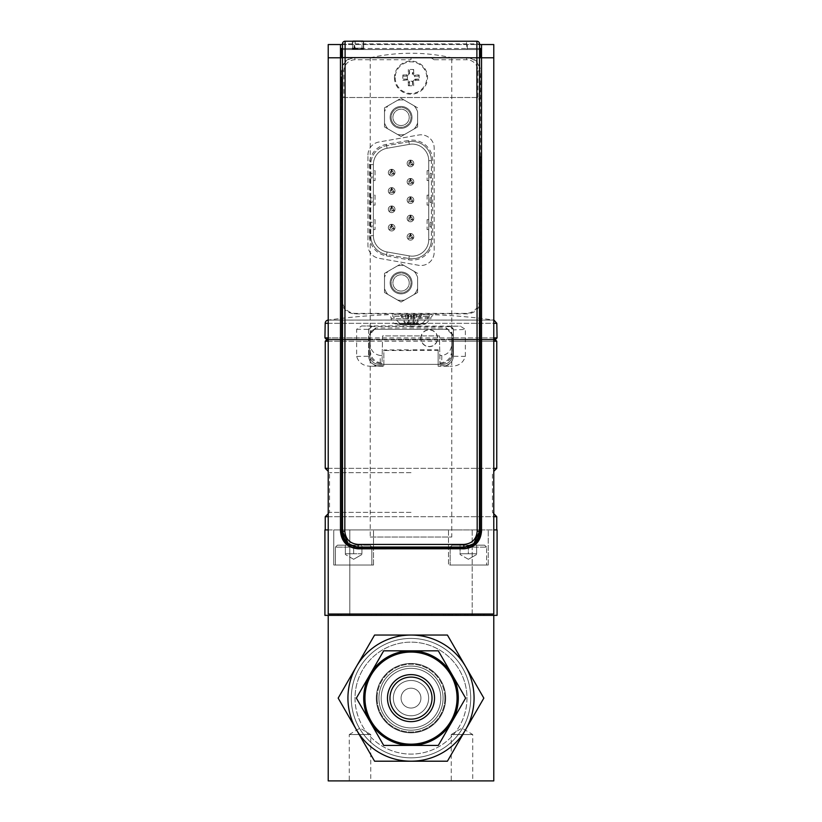 <?xml version="1.0" encoding="UTF-8"?>
<svg xmlns="http://www.w3.org/2000/svg" width="822" height="822" viewBox="0 0 822 822"><rect width="100%" height="100%" fill="white"/><g stroke="black" fill="none" stroke-linecap="round" stroke-linejoin="round"><path stroke-width="0.62" stroke-dasharray="4.11 3.08" d="M479.534 57.787L451.781 57.787L451.781 537.043L370.208 537.043L370.208 57.787L342.466 57.787L342.538 531.248A17.139 16.553 180 0 0 359.676 547.812L462.324 547.812A17.139 16.553 0 0 0 479.462 531.248L479.534 531.248M481.528 57.787L481.528 157.074L480.223 157.125M463.834 548.767A17.56 17.56 0 0 1 462.663 548.808L359.337 548.808A17.56 17.56 0 0 1 358.166 548.767M340.472 57.787L340.472 77.155L341.777 77.196M493.775 615.349L497.084 615.349L497.084 529.923L472.198 529.923L472.198 615.349L493.775 615.349L328.225 615.349L328.225 780.9L493.775 780.9L493.775 615.349L328.225 615.349L472.198 615.349L472.198 529.923L349.802 529.923L349.802 615.349L349.802 529.923L324.916 529.923L324.916 615.349L328.225 615.349M466.968 698.125A55.968 55.968 0 0 1 383.011 746.602A55.968 55.968 0 0 1 383.011 649.647A55.968 55.968 0 0 1 466.968 698.125M355.032 698.125A55.968 55.968 0 0 0 438.989 746.602A55.968 55.968 0 0 0 438.989 649.647A55.968 55.968 0 0 0 355.032 698.125M358.022 49.505L361.999 49.505L358.022 49.505M352.361 41.223L352.361 49.176L363.684 49.176L352.361 49.176L363.684 49.176L352.361 49.176L352.361 41.223L363.684 41.223L352.361 41.223L363.684 41.223L352.361 41.223L355.597 41.223L355.094 43.874L342.466 43.874L342.466 48.508L355.094 48.508L354.909 49.505L479.534 49.505L342.466 49.505L342.466 48.508L480.531 48.508L480.531 49.505L340.472 49.505M354.909 49.505L341.469 49.505M411 326.632L411 325.902L411 326.632L450.066 326.632A3.309 3.309 -90 0 1 453.384 329.941L453.384 355.772A9.936 9.936 90 0 1 443.448 365.708L438.147 365.708L438.147 349.812L411 349.812L411 350.542L383.853 350.521L383.853 366.232L383.853 349.987L411 349.812M411 326.457L371.934 326.457A3.309 3.309 -90 0 0 368.616 329.776L368.616 355.772A9.936 9.936 90 0 0 378.552 365.708L383.853 365.708M420.761 338.222A8.446 8.446 0 0 1 433.441 330.906A8.446 8.446 0 0 1 433.441 345.538A8.446 8.446 0 0 1 420.761 338.222M378.552 365.708L371.986 366.211C363.93 366.509 358.813 363.242 356.635 356.388L356.635 329.252L361.629 325.974L411 325.902M434.057 59.739L431.077 57.746L466.67 57.746C474.695 58.547 479.113 62.955 479.914 70.98L479.914 100.613L477.931 97.664L477.931 70.98A11.272 11.261 -18.4 0 0 466.67 59.739L434.057 59.739A3.309 3.309 -45 0 0 431.036 57.787L411 57.787L411 59.739L355.125 59.739A11.261 11.261 -153.4 0 0 343.863 70.99L343.863 97.51L341.88 97.51L341.88 70.99C342.682 62.965 347.09 58.547 355.125 57.746L411 57.787M466.67 59.739L466.67 57.746L467.43 57.499L354.611 57.499L355.125 59.739M411 57.746L411 59.739M342.291 97.51L475.979 97.51A3.319 3.309 -18.4 0 1 479.298 100.818L479.298 300.153A13.265 13.244 18.4 0 1 466.043 313.388L355.536 313.388A13.255 13.244 153.4 0 1 342.291 300.153L341.88 97.51M343.863 97.51L477.561 97.51A3.319 3.309 -18.4 0 1 477.931 97.664M475.979 97.51L477.561 97.51M328.225 614.024L328.225 44.542L493.775 44.542L493.775 614.024L328.225 614.024M438.147 349.812L438.147 350.347L411 350.367M438.147 350.347L438.147 366.232L450.014 366.211L443.448 366.15C449.398 365.513 452.706 362.214 453.384 356.265L465.365 356.388C463.187 363.242 458.07 366.509 450.014 366.211M465.365 356.388L465.365 329.427L453.384 329.941M411 326.077L460.371 326.149L465.365 329.427M371.986 366.211L383.853 366.232M479.298 300.153L480.531 300.564C479.729 308.64 475.363 313.069 467.43 313.85L354.611 313.85C346.658 313.069 342.281 308.64 341.469 300.564L341.469 70.784C342.281 62.708 346.658 58.28 354.611 57.499M480.531 300.564L480.531 70.774L477.931 70.98M467.43 57.499C475.363 58.28 479.729 62.708 480.531 70.774M401.064 615.349L401.064 614.024L483.839 614.024L483.839 615.349L338.161 615.349L483.839 615.349M409.315 144.353A16.553 16.553 0 0 1 428.745 160.65L428.745 239.592A16.553 16.553 0 0 1 409.315 255.889L387.07 251.964A16.553 16.553 0 0 1 373.383 235.667L373.383 164.575A16.553 16.553 0 0 1 387.07 148.279L409.315 144.353L387.07 148.279A16.553 16.553 0 0 0 373.383 164.575L373.383 235.667A16.553 16.553 0 0 0 387.07 251.964L409.315 255.889A16.553 16.553 0 0 0 428.745 239.592L428.745 160.65A16.553 16.553 0 0 0 409.315 144.353L408.853 141.744A19.204 19.204 0 0 1 431.396 160.65L431.396 239.592A19.204 19.204 0 0 1 408.853 258.498L386.607 254.573A19.204 19.204 0 0 1 370.743 235.667L370.743 164.575A19.204 19.204 0 0 1 386.607 145.669L408.853 141.744A19.204 19.204 0 0 1 431.396 160.65L431.396 239.592A19.204 19.204 0 0 1 408.853 258.498L386.607 254.573A19.204 19.204 0 0 1 370.743 235.667L370.743 164.575A19.204 19.204 0 0 1 386.607 145.669L408.853 141.744L408.626 140.439A20.529 20.529 0 0 1 432.721 160.65L432.721 239.592A20.529 20.529 0 0 1 408.626 259.803L386.381 255.878A20.529 20.529 0 0 1 369.417 235.667L369.417 164.575A20.529 20.529 0 0 1 386.381 144.364L408.626 140.439M391.498 224.324L391.498 225.988A1.654 1.654 0 0 0 390.255 228.506A1.654 1.654 0 0 0 393.07 228.506A1.654 1.654 0 0 0 391.827 225.988L391.827 224.324A3.309 3.309 0 0 1 394.498 229.338A3.309 3.309 0 0 1 388.827 229.338A3.309 3.309 0 0 1 391.498 224.324A3.309 3.309 0 0 0 391.169 224.365L391.169 226.06A1.654 1.654 0 0 0 390.049 227.992L391.375 227.468L391.169 226.06A1.654 1.654 0 0 1 391.498 225.988L391.498 224.324M391.498 205.983L391.498 207.647A1.654 1.654 0 0 0 390.255 210.165A1.654 1.654 0 0 0 393.07 210.165A1.654 1.654 0 0 0 391.827 207.647L391.827 205.983A3.309 3.309 0 0 1 394.498 210.997A3.309 3.309 0 0 1 388.827 210.997A3.309 3.309 0 0 1 391.498 205.983A3.309 3.309 0 0 0 391.169 206.024L391.169 207.709A1.654 1.654 0 0 0 390.049 209.651L391.375 209.127L391.169 207.709A1.654 1.654 0 0 1 391.498 207.647L391.498 205.983M391.498 187.642L391.498 189.307A1.654 1.654 0 0 0 390.255 191.824A1.654 1.654 0 0 0 393.07 191.824A1.654 1.654 0 0 0 391.827 189.307L391.827 187.642A3.309 3.309 0 0 1 394.498 192.656A3.309 3.309 0 0 1 388.827 192.656A3.309 3.309 0 0 1 391.498 187.642A3.309 3.309 0 0 0 391.169 187.673L391.169 189.368A1.654 1.654 0 0 0 390.049 191.31L391.375 190.776L391.169 189.368A1.654 1.654 0 0 1 391.498 189.307L391.498 187.642M391.498 169.301L391.498 170.955A1.654 1.654 0 0 0 390.255 173.483A1.654 1.654 0 0 0 393.07 173.483A1.654 1.654 0 0 0 391.827 170.955L391.827 169.301A3.309 3.309 0 0 1 394.498 174.305A3.309 3.309 0 0 1 388.827 174.305A3.309 3.309 0 0 1 391.498 169.301A3.309 3.309 0 0 0 391.169 169.332L391.169 171.027A1.654 1.654 0 0 0 390.049 172.969L391.375 172.435L391.169 171.027A1.654 1.654 0 0 1 391.498 170.955L391.498 169.301M410.301 233.499L410.301 235.164A1.654 1.654 0 0 0 409.068 237.681A1.654 1.654 0 0 0 411.873 237.681A1.654 1.654 0 0 0 410.64 235.164L410.64 233.499A3.309 3.309 0 0 1 413.312 238.514A3.309 3.309 0 0 1 407.63 238.514A3.309 3.309 0 0 1 410.301 233.499A3.309 3.309 0 0 0 409.973 233.53L409.973 235.226A1.654 1.654 0 0 0 408.853 237.168L410.178 236.633L409.973 235.226A1.654 1.654 0 0 1 410.301 235.164L410.301 233.499M410.301 215.159L410.301 216.813A1.654 1.654 0 0 0 409.068 219.34A1.654 1.654 0 0 0 411.873 219.34A1.654 1.654 0 0 0 410.64 216.813L410.64 215.159A3.309 3.309 0 0 1 413.312 220.162A3.309 3.309 0 0 1 407.63 220.162A3.309 3.309 0 0 1 410.301 215.159A3.309 3.309 0 0 0 409.973 215.189L409.973 216.885A1.654 1.654 0 0 0 408.853 218.827L410.178 218.292L409.973 216.885A1.654 1.654 0 0 1 410.301 216.813L410.301 215.159M410.301 196.818L410.301 198.472A1.654 1.654 0 0 0 409.068 201A1.654 1.654 0 0 0 411.873 201A1.654 1.654 0 0 0 410.64 198.472L410.64 196.818A3.309 3.309 0 0 1 413.312 201.822A3.309 3.309 0 0 1 407.63 201.822A3.309 3.309 0 0 1 410.301 196.818A3.309 3.309 0 0 0 409.973 196.848L409.973 198.544A1.654 1.654 0 0 0 408.853 200.476L410.178 199.952L409.973 198.544A1.654 1.654 0 0 1 410.301 198.472L410.301 196.818M410.301 178.466L410.301 180.131A1.654 1.654 0 0 0 409.068 182.648A1.654 1.654 0 0 0 411.873 182.648A1.654 1.654 0 0 0 410.64 180.131L410.64 178.466A3.309 3.309 0 0 1 413.312 183.481A3.309 3.309 0 0 1 407.63 183.481A3.309 3.309 0 0 1 410.301 178.466A3.309 3.309 0 0 0 409.973 178.508L409.973 180.203A1.654 1.654 0 0 0 408.853 182.135L410.178 181.611L409.973 180.203A1.654 1.654 0 0 1 410.301 180.131L410.301 178.466M410.301 160.126L410.301 161.79A1.654 1.654 0 0 0 409.068 164.308A1.654 1.654 0 0 0 411.873 164.308A1.654 1.654 0 0 0 410.64 161.79L410.64 160.126A3.309 3.309 0 0 1 413.312 165.14A3.309 3.309 0 0 1 407.63 165.14A3.309 3.309 0 0 1 410.301 160.126A3.309 3.309 0 0 0 409.973 160.167L409.973 161.852A1.654 1.654 0 0 0 408.853 163.794L410.178 163.27L409.973 161.852A1.654 1.654 0 0 1 410.301 161.79L410.301 160.126M367.958 155.07A13.244 13.244 0 0 1 378.901 142.021L418.634 135.024A13.244 13.244 0 0 1 434.18 148.063L434.18 252.241A13.244 13.244 0 0 1 418.634 265.29L378.901 258.283A13.244 13.244 0 0 1 367.958 245.244L367.958 155.07L367.958 245.244A13.244 13.244 0 0 0 378.901 258.283L418.634 265.29A13.244 13.244 0 0 0 434.18 252.241L434.18 148.063A13.244 13.244 0 0 0 418.634 135.024L378.901 142.021A13.244 13.244 0 0 0 367.958 155.07M420.936 338.222A8.282 8.282 0 0 1 433.348 331.05A8.282 8.282 0 0 1 433.348 345.394A8.282 8.282 0 0 1 420.936 338.222M410.64 161.79L410.64 160.126A3.309 3.309 0 0 1 410.969 160.167L410.764 163.27L412.089 163.794A1.654 1.654 0 0 0 410.64 161.79M410.384 163.383L409.973 160.167A3.309 3.309 0 0 0 407.887 165.499L410.466 163.527L413.055 165.499A3.309 3.309 0 0 0 413.558 164.647L410.558 163.383L410.969 160.167A3.309 3.309 0 0 1 413.558 164.647L412.089 163.794A1.654 1.654 0 0 1 411.586 164.657L410.466 163.773L409.356 164.657A1.654 1.654 0 0 0 411.586 164.657L413.055 165.499A3.309 3.309 0 0 1 407.887 165.499L409.356 164.657A1.654 1.654 0 0 1 408.853 163.794L410.178 163.27M410.64 180.131L410.64 178.466A3.309 3.309 0 0 1 410.969 178.508L410.764 181.611L412.089 182.135A1.654 1.654 0 0 0 410.64 180.131M410.384 181.734L409.973 178.508A3.309 3.309 0 0 0 407.887 183.84L410.466 181.878L413.055 183.84A3.309 3.309 0 0 0 413.558 182.987L410.558 181.734L410.969 178.508A3.309 3.309 0 0 1 413.558 182.987L412.089 182.135A1.654 1.654 0 0 1 411.586 182.998L410.466 182.114L409.356 182.998A1.654 1.654 0 0 0 411.586 182.998L413.055 183.84A3.309 3.309 0 0 1 407.887 183.84L409.356 182.998A1.654 1.654 0 0 1 408.853 182.135L410.178 181.611M410.64 198.472L410.64 196.818A3.309 3.309 0 0 1 410.969 196.848L410.764 199.952L412.089 200.476A1.654 1.654 0 0 0 410.64 198.472M410.384 200.075L409.973 196.848A3.309 3.309 0 0 0 407.887 202.191L410.466 200.219L413.055 202.191A3.309 3.309 0 0 0 413.558 201.328L410.558 200.075L410.969 196.848A3.309 3.309 0 0 1 413.558 201.328L412.089 200.476A1.654 1.654 0 0 1 411.586 201.339L410.466 200.465L409.356 201.339A1.654 1.654 0 0 0 411.586 201.339L413.055 202.191A3.309 3.309 0 0 1 407.887 202.191L409.356 201.339A1.654 1.654 0 0 1 408.853 200.476L410.178 199.952M410.64 216.813L410.64 215.159A3.309 3.309 0 0 1 410.969 215.189L410.764 218.292L412.089 218.827A1.654 1.654 0 0 0 410.64 216.813M410.384 218.416L409.973 215.189A3.309 3.309 0 0 0 407.887 220.532L410.466 218.56L413.055 220.532A3.309 3.309 0 0 0 413.558 219.669L410.558 218.416L410.969 215.189A3.309 3.309 0 0 1 413.558 219.669L412.089 218.827A1.654 1.654 0 0 1 411.586 219.68L410.466 218.806L409.356 219.68A1.654 1.654 0 0 0 411.586 219.68L413.055 220.532A3.309 3.309 0 0 1 407.887 220.532L409.356 219.68A1.654 1.654 0 0 1 408.853 218.827L410.178 218.292M410.64 235.164L410.64 233.499A3.309 3.309 0 0 1 410.969 233.53L410.764 236.633L412.089 237.168A1.654 1.654 0 0 0 410.64 235.164M410.384 236.757L409.973 233.53A3.309 3.309 0 0 0 407.887 238.873L410.466 236.9L413.055 238.873A3.309 3.309 0 0 0 413.558 238.01L410.558 236.757L410.969 233.53A3.309 3.309 0 0 1 413.558 238.01L412.089 237.168A1.654 1.654 0 0 1 411.586 238.031L410.466 237.147L409.356 238.031A1.654 1.654 0 0 0 411.586 238.031L413.055 238.873A3.309 3.309 0 0 1 407.887 238.873L409.356 238.031A1.654 1.654 0 0 1 408.853 237.168L410.178 236.633M391.827 170.955L391.827 169.301A3.309 3.309 0 0 1 392.156 169.332L391.96 172.435L393.276 172.969A1.654 1.654 0 0 0 391.827 170.955M391.58 172.558L391.169 169.332A3.309 3.309 0 0 0 389.073 174.675L391.662 172.702L394.252 174.675A3.309 3.309 0 0 0 394.745 173.812L391.745 172.558L392.156 169.332A3.309 3.309 0 0 1 394.745 173.812L393.276 172.969A1.654 1.654 0 0 1 392.782 173.822L391.662 172.949L390.542 173.822A1.654 1.654 0 0 0 392.782 173.822L394.252 174.675A3.309 3.309 0 0 1 389.073 174.675L390.542 173.822A1.654 1.654 0 0 1 390.049 172.969L391.375 172.435M391.827 189.307L391.827 187.642A3.309 3.309 0 0 1 392.156 187.673L391.96 190.776L393.276 191.31A1.654 1.654 0 0 0 391.827 189.307M391.58 190.899L391.169 187.673A3.309 3.309 0 0 0 389.073 193.016L391.662 191.043L394.252 193.016A3.309 3.309 0 0 0 394.745 192.153L391.745 190.899L392.156 187.673A3.309 3.309 0 0 1 394.745 192.153L393.276 191.31A1.654 1.654 0 0 1 392.782 192.173L391.662 191.29L390.542 192.173A1.654 1.654 0 0 0 392.782 192.173L394.252 193.016A3.309 3.309 0 0 1 389.073 193.016L390.542 192.173A1.654 1.654 0 0 1 390.049 191.31L391.375 190.776M391.827 207.647L391.827 205.983A3.309 3.309 0 0 1 392.156 206.024L391.96 209.127L393.276 209.651A1.654 1.654 0 0 0 391.827 207.647M391.58 209.24L391.169 206.024A3.309 3.309 0 0 0 389.073 211.357L391.662 209.384L394.252 211.357A3.309 3.309 0 0 0 394.745 210.504L391.745 209.24L392.156 206.024A3.309 3.309 0 0 1 394.745 210.504L393.276 209.651A1.654 1.654 0 0 1 392.782 210.514L391.662 209.631L390.542 210.514A1.654 1.654 0 0 0 392.782 210.514L394.252 211.357A3.309 3.309 0 0 1 389.073 211.357L390.542 210.514A1.654 1.654 0 0 1 390.049 209.651L391.375 209.127M391.827 225.988L391.827 224.324A3.309 3.309 0 0 1 392.156 224.365L391.96 227.468L393.276 227.992A1.654 1.654 0 0 0 391.827 225.988M391.58 227.591L391.169 224.365A3.309 3.309 0 0 0 389.073 229.698L391.662 227.735L394.252 229.698A3.309 3.309 0 0 0 394.745 228.845L391.745 227.591L392.156 224.365A3.309 3.309 0 0 1 394.745 228.845L393.276 227.992A1.654 1.654 0 0 1 392.782 228.855L391.662 227.971L390.542 228.855A1.654 1.654 0 0 0 392.782 228.855L394.252 229.698A3.309 3.309 0 0 1 389.073 229.698L390.542 228.855A1.654 1.654 0 0 1 390.049 227.992L391.375 227.468M401.064 614.024L483.839 614.024M342.466 44.542L479.534 44.542M438.147 366.232L438.147 365.708M453.384 356.111L453.384 329.601M453.384 329.55L450.066 326.252L460.371 326.149M338.161 615.349L338.161 614.024M394.447 77.648A16.553 16.553 0 0 0 419.282 91.982A16.553 16.553 0 0 0 419.282 63.315A16.553 16.553 0 0 0 394.447 77.648M397.591 100.263A17.457 17.457 0 0 1 404.537 100.263L401.064 98.26L384.511 107.826L384.511 126.937L401.064 136.493L417.617 126.937L417.617 111.833A17.457 17.457 0 0 0 414.154 105.822L404.537 100.263A17.457 17.457 0 0 0 397.591 100.263L387.984 105.822A17.457 17.457 0 0 0 384.511 111.833A17.457 17.457 0 0 1 387.984 105.822L384.511 107.826L384.511 122.93A17.457 17.457 0 0 0 387.984 128.941A17.457 17.457 0 0 1 384.511 122.93L384.511 126.937L397.591 134.489A17.457 17.457 0 0 0 404.537 134.489A17.457 17.457 0 0 1 397.591 134.489L401.064 136.493L414.154 128.941A17.457 17.457 0 0 0 417.617 122.93A17.457 17.457 0 0 1 414.154 128.941L417.617 126.937L417.617 111.833A17.457 17.457 0 0 0 414.154 105.822L401.064 98.26L397.591 100.263M394.015 121.451A8.138 8.138 0 0 0 408.123 121.451A8.138 8.138 0 0 0 401.064 109.234A8.138 8.138 0 0 0 394.015 121.451A8.138 8.138 0 0 1 401.064 109.234A8.138 8.138 0 0 1 408.123 121.451A8.138 8.138 0 0 1 394.015 121.451M414.154 105.822L417.617 107.826L414.154 105.822M397.591 265.814A17.457 17.457 0 0 1 404.537 265.814L401.064 263.811L384.511 273.366L384.511 292.488L401.064 302.044L417.617 292.488L417.617 277.374A17.457 17.457 0 0 0 414.154 271.363L404.537 265.814A17.457 17.457 0 0 0 397.591 265.814L387.984 271.363A17.457 17.457 0 0 0 384.511 277.374A17.457 17.457 0 0 1 387.984 271.363L384.511 273.366L384.511 288.481A17.457 17.457 0 0 0 387.984 294.492A17.457 17.457 0 0 1 384.511 288.481L384.511 292.488L397.591 300.04A17.457 17.457 0 0 0 404.537 300.04A17.457 17.457 0 0 1 397.591 300.04L401.064 302.044L414.154 294.492A17.457 17.457 0 0 0 417.617 288.481A17.457 17.457 0 0 1 414.154 294.492L417.617 292.488L417.617 277.374A17.457 17.457 0 0 0 414.154 271.363L401.064 263.811L397.591 265.814M394.015 287.001A8.138 8.138 0 0 0 408.123 287.001A8.138 8.138 0 0 0 401.064 274.784A8.138 8.138 0 0 0 394.015 287.001A8.138 8.138 0 0 1 401.064 274.784A8.138 8.138 0 0 1 408.123 287.001A8.138 8.138 0 0 1 394.015 287.001M414.154 271.363L417.617 273.366L414.154 271.363M411 350.542L411 349.987M395.197 77.648A15.803 15.803 0 0 0 411 93.451A15.803 15.803 0 0 0 426.803 77.648A15.803 15.803 0 0 0 411 61.845A15.803 15.803 0 0 0 395.197 77.648M407.424 79.611L403.458 79.138L402.903 80.33A25.194 12.587 90 0 1 402.903 74.966L403.458 76.158L406.952 76.158L409.037 74.072L412.963 74.072L414.576 75.686L414.576 79.611L412.963 81.224L409.037 81.224L407.424 79.611L407.424 75.686M409.037 74.072L409.51 70.106L408.318 69.551A25.194 12.587 180 0 1 413.682 69.551L412.49 70.106L412.963 74.072M414.576 75.686L412.49 73.6L412.49 70.106M418.542 76.158L415.048 76.158L418.542 76.158L419.097 74.966A25.194 12.587 -90 0 1 419.169 77.648A25.194 12.587 -90 0 1 419.097 80.33L418.542 79.138L414.576 79.611M412.963 81.224L412.49 85.19L413.682 85.745A25.194 12.587 0 0 1 408.318 85.745L409.51 85.19L409.037 81.224M412.49 85.19L412.49 81.697L415.028 79.148L418.542 79.138M403.458 79.138L406.952 79.138L409.5 81.676L409.51 85.19M419.097 80.33L415.511 80.33L413.682 82.159L413.682 85.745M413.682 69.551L413.682 73.137L415.511 74.966L419.097 74.966M402.903 74.966L406.489 74.966L408.318 73.137L408.318 69.551M408.318 85.745L408.318 82.159L406.489 80.33L402.903 80.33M412.49 81.697L413.682 82.159M415.511 80.33L415.028 79.148M415.511 74.966L415.028 76.148M413.682 73.137L412.5 73.62M409.51 70.106L409.51 73.6L406.972 76.148L403.458 76.158M409.51 73.6L408.318 73.137M406.489 74.966L406.972 76.148M406.489 80.33L406.972 79.148M408.318 82.159L409.5 81.676M383.853 349.987L383.853 350.521M368.616 329.776L371.934 326.457M368.616 329.427L368.616 355.772M378.552 366.15C372.602 365.513 369.294 362.214 368.616 356.265L368.616 356.111M372.089 177.942L370.743 177.942L372.089 177.942L372.089 173.298L370.743 173.298L370.743 177.942L370.743 173.298L372.089 173.298M372.089 226.944L370.743 226.944L372.089 226.944L372.089 222.3L370.743 222.3L370.743 226.944L370.743 222.3L372.089 222.3M372.089 202.438L370.743 202.438L372.089 202.438L372.089 197.804L370.743 197.804L370.743 202.438L370.743 197.804L372.089 197.804M430.04 202.438L431.396 202.438L431.396 197.804L430.04 197.804L431.396 197.804L431.396 202.438L430.04 202.438L430.04 197.804M430.04 226.944L431.396 226.944L431.396 222.3L430.04 222.3L431.396 222.3L431.396 226.944L430.04 226.944L430.04 222.3M430.04 177.942L431.396 177.942L431.396 173.298L430.04 173.298L431.396 173.298L431.396 177.942L430.04 177.942L430.04 173.298M375.048 180.583L373.383 180.583L373.383 170.657L373.383 180.583L375.048 180.583L375.048 170.657L373.383 170.657L375.048 170.657M375.048 229.585L373.383 229.585L373.383 219.659L373.383 229.585L375.048 229.585L375.048 219.659L373.383 219.659L375.048 219.659M375.048 205.089L373.383 205.089L373.383 195.153L373.383 205.089L375.048 205.089L375.048 195.153L373.383 195.153L375.048 195.153M427.091 195.153L427.091 205.089L428.745 205.089L428.745 195.153L427.091 195.153L428.745 195.153L428.745 205.089L427.091 205.089M427.091 219.659L427.091 229.585L428.745 229.585L428.745 219.659L427.091 219.659L428.745 219.659L428.745 229.585L427.091 229.585M427.091 170.657L427.091 180.583L428.745 180.583L428.745 170.657L427.091 170.657L428.745 170.657L428.745 180.583L427.091 180.583M349.278 734.549L360.015 728.097L370.743 734.549L349.278 734.549L370.743 734.549L370.743 780.9L349.278 780.9L349.278 734.549M349.278 780.9L370.743 780.9M451.257 734.549L461.985 728.097L472.722 734.549L451.257 734.549L472.722 734.549L472.722 780.9L451.257 780.9L451.257 734.549M451.257 780.9L472.722 780.9M439.945 362.831L441.712 362.697C447.671 361.629 450.99 357.827 451.668 351.282L451.874 339.876L452.717 339.876L452.717 354.446C451.956 360.663 448.648 363.971 442.781 364.382L379.219 364.382C373.352 363.961 370.034 360.653 369.284 354.446L369.284 339.876L370.126 339.876L370.332 351.282C371.01 357.827 374.329 361.629 380.288 362.697L382.055 362.831L382.528 335.9L439.472 335.9L439.955 363.714L439.472 335.9L382.528 335.9L382.055 362.831M412.428 324.649L405.503 324.649L416.497 324.649L412.428 324.649L413.887 314.785L413.189 324.649M411 324.649L398.084 324.649L411 324.649M401.876 324.649L420.977 324.649L401.876 324.649M456.066 529.923L483.963 529.923L448.493 529.923L448.493 565.022L488.227 565.022L448.493 565.022L488.227 565.022L448.493 565.022L448.493 529.923L333.773 529.923L333.773 565.022L373.507 565.022L333.773 565.022L373.507 565.022L333.773 565.022L333.773 529.923L456.066 529.923M380.288 362.697L380.185 355.474C373.712 354.292 370.383 350.244 370.188 343.329L370.034 334.338L374.503 329.303L447.004 329.283L451.966 334.338L451.884 339.219L493.775 339.219L451.884 339.219L451.874 339.876L493.775 339.876L452.717 339.876L452.717 354.446C451.977 360.642 448.658 363.951 442.781 364.382L379.219 364.382C373.342 363.951 370.023 360.642 369.284 354.446L369.284 339.876L328.225 339.876L370.126 339.876L370.496 332.15L372.325 330.064L374.431 329.314L448.124 329.406L450.548 330.773L451.864 333.218L451.812 343.329C451.514 350.419 448.175 354.467 441.815 355.474L441.712 362.697M370.188 343.329L370.332 351.282M380.185 355.474L382.189 355.474M406.253 324.649L401.732 314.785L413.199 314.785L413.538 324.649M408.996 324.649L408.133 314.785L405.051 314.785L408.349 315.155L409.572 324.649M414.113 324.649L416.949 314.785L421.624 314.785L419.713 315.155L415.747 324.649M420.268 314.785L413.199 314.785M416.497 324.649L421.624 314.785M416.949 314.785L413.98 314.785M328.225 529.923L493.775 529.923M468.355 545.161L484.579 545.161L460.084 545.161L476.637 545.161L468.355 545.161L468.355 553.771L460.084 553.771L460.084 545.161L468.355 545.161L452.141 545.161L484.579 545.161L460.084 545.161L460.084 554.511L460.084 553.771L468.355 553.771L468.355 545.161L476.637 545.161L468.355 545.161L468.355 553.771L476.637 553.771L460.084 553.771L460.084 545.161L460.084 554.511L460.084 553.771L468.355 553.771L468.355 545.161M450.148 565.022L486.573 565.022L450.148 565.022L450.148 547.144L486.573 547.144L450.148 547.144L486.573 547.144L450.148 547.144L452.141 545.161L450.148 547.144L450.148 565.022L486.573 565.022L450.148 565.022M476.637 553.771L476.637 545.161L476.637 553.771L468.355 553.771L476.637 553.771L476.637 545.161L476.637 553.771M468.355 559.289L460.084 554.511L468.355 559.289L476.637 554.511L468.355 559.289M493.775 689.771L493.765 716.671L493.775 689.771M493.775 674.944L493.775 757.72L493.765 674.944M493.765 671.636L493.775 757.72L493.765 671.636M493.765 712.818L493.765 705.122L493.765 712.818M493.765 716.671L493.765 705.163L493.775 716.671M335.427 565.022L371.852 565.022L335.427 565.022L371.852 565.022L335.427 565.022L335.427 547.144L371.852 547.144L335.427 547.144L371.852 547.144L335.427 547.144L337.421 545.161L369.859 545.161L345.363 545.161L353.645 545.161L353.645 553.771L345.363 553.771L345.363 554.511L345.363 553.771L361.916 553.771L353.645 553.771L353.645 545.161L361.916 545.161L337.421 545.161L369.859 545.161L345.363 545.161L353.645 545.161L353.645 553.771L345.363 553.771L345.363 545.161L345.363 554.511L345.363 553.771L361.916 553.771L361.916 545.161L353.645 545.161L361.916 545.161L361.916 553.771L353.645 553.771L353.645 545.161L337.421 545.161L335.427 547.144L335.427 565.022M353.645 559.289L345.363 554.511L353.645 559.289L361.916 554.511L353.645 559.289M361.916 553.771L361.916 545.161L361.916 553.771M345.363 553.771L345.363 545.161L345.363 553.771M338.037 529.923L365.934 529.923L338.037 529.923M495.43 339.876L326.57 339.876M452.717 341.202L493.775 341.202M496.755 341.202L325.245 341.202M328.225 341.202L369.284 341.202M496.755 468.345L325.245 468.345M328.225 468.345L493.775 468.345M411 472.65L329.55 472.65L411 472.65M411 512.383L329.55 512.383L411 512.383M496.755 516.689L325.245 516.689M328.225 516.689L493.775 516.689M493.775 339.219L328.225 339.219L328.225 339.876L493.775 339.876L493.775 339.219L370.044 339.219A1.325 0.637 -90 0 1 369.407 337.873L328.225 337.873M439.811 355.474L441.815 355.474M411 317.364L430.862 317.364L411 317.364M411 314.713L433.513 314.713L411 314.713M425.57 323.981L430.862 318.689L430.862 317.364L433.513 314.713A595.981 595.981 0 0 1 493.775 320.066L328.225 320.087A595.981 595.981 0 0 1 388.487 314.713L391.138 317.364L391.138 318.689L430.862 318.689L391.138 318.689A5.302 5.302 0 0 0 396.43 323.981L425.57 323.981L396.43 323.981M411 323.981L397.427 323.981L411 323.981M451.668 351.282L451.812 343.329M493.775 337.873L452.593 337.873L452.655 334.379L446.459 327.978L375.541 327.978L369.345 334.379L369.407 337.873L370.095 337.914M447.004 329.283A1.325 0.545 90 0 1 446.459 327.978M374.996 329.283A1.325 0.545 90 0 0 375.541 327.978M451.956 339.219A1.325 0.637 90 0 0 452.593 337.873L451.905 337.914M328.225 339.219L370.044 339.219M394.355 316.419L429.207 316.419L394.355 316.419M394.355 314.785L429.207 314.785L394.355 314.785M413.004 324.649L413.867 314.785L408.801 314.785L408.462 324.649M401.732 314.785L408.801 314.785M405.051 314.785L407.887 324.649M400.376 314.785L405.503 324.649M370.208 57.787C397.406 51.724 424.594 51.724 451.781 57.787L370.208 57.787L451.781 57.787M479.534 49.505L342.466 49.505L342.466 57.787M370.208 537.043L451.781 537.043M342.466 531.248L342.538 67.712M352.71 41.223L363.406 41.439L352.977 41.1M352.638 48.169L363.406 48.169L352.638 48.169L353.655 49.176L362.399 49.176L353.655 49.176L362.399 49.176L353.655 49.176L352.638 48.169L363.406 48.169L352.638 48.169L352.638 41.439L352.638 48.169M358.022 41.223L361.999 41.223L358.022 41.223M355.597 41.223L476.883 41.223M467.091 49.505L466.906 48.508L479.534 48.508M479.534 45.59L479.534 43.874L355.094 43.874L355.094 48.508L466.906 48.508L466.403 41.223M447.415 635.046L374.585 635.046L356.378 666.591A63.078 63.078 0 0 1 465.622 666.591L447.415 635.046L411 635.046L447.415 635.046L465.622 666.591A63.078 63.078 0 0 1 465.622 729.659L483.829 698.125L465.622 666.591A63.078 63.078 0 0 0 411 635.046L374.585 635.046L411 635.046A63.078 63.078 0 0 0 356.378 666.591L338.171 698.125L356.378 729.659A63.078 63.078 0 0 1 356.378 666.591L374.585 635.046L356.378 666.591A63.078 63.078 0 0 0 356.378 729.659L374.585 761.203L411 761.203A63.078 63.078 0 0 1 356.378 729.659L374.585 761.203L356.378 729.659A63.078 63.078 0 0 0 411 761.203L447.415 761.203L465.622 729.659A63.078 63.078 0 0 1 411 761.203A63.078 63.078 0 0 0 465.622 666.591L483.829 698.125L447.415 761.203L374.585 761.203L447.415 761.203L483.829 698.125L447.415 635.046M470.708 698.125A59.708 59.708 0 0 0 381.141 646.411A59.708 59.708 0 0 0 381.141 749.839A59.708 59.708 0 0 0 470.708 698.125A59.708 59.708 0 0 0 411 638.417A59.708 59.708 0 0 0 351.292 698.125A59.708 59.708 0 0 0 411 757.833A59.708 59.708 0 0 0 470.708 698.125A59.708 59.708 0 0 1 411 757.833A59.708 59.708 0 0 1 351.292 698.125A59.708 59.708 0 0 1 440.859 646.411A59.708 59.708 0 0 1 440.859 749.839A59.708 59.708 0 0 1 351.292 698.125A59.708 59.708 0 0 1 411 638.417A59.708 59.708 0 0 1 470.708 698.125A59.708 59.708 0 0 0 411 638.417A59.708 59.708 0 0 0 351.292 698.125A59.708 59.708 0 0 0 411 757.833A59.708 59.708 0 0 0 470.708 698.125A59.708 59.708 0 0 1 411 757.833A59.708 59.708 0 0 1 351.292 698.125A59.708 59.708 0 0 1 411 638.417A59.708 59.708 0 0 1 470.708 698.125M381.213 698.125A29.787 29.787 0 0 1 425.899 672.324A29.787 29.787 0 0 1 425.899 723.925A29.787 29.787 0 0 1 381.213 698.125A29.787 29.787 0 0 1 425.899 672.324A29.787 29.787 0 0 1 425.899 723.925A29.787 29.787 0 0 1 381.213 698.125M376.394 698.125A34.606 34.606 0 0 0 428.303 728.097A34.606 34.606 0 0 0 428.303 668.152A34.606 34.606 0 0 0 376.394 698.125M377.093 698.125A33.908 33.908 0 0 0 427.954 727.491A33.908 33.908 0 0 0 427.954 668.759A33.908 33.908 0 0 0 377.093 698.125M411 719.147A21.023 21.023 0 0 1 392.793 687.613A21.023 21.023 0 0 1 429.207 687.613A21.023 21.023 0 0 1 411 719.147A21.023 21.023 0 0 0 429.207 687.613A21.023 21.023 0 0 0 392.793 687.613A21.023 21.023 0 0 0 411 719.147A21.023 21.023 0 0 1 392.793 687.613A21.023 21.023 0 0 1 429.207 687.613A21.023 21.023 0 0 1 411 719.147M378.921 698.125A32.079 32.079 0 0 0 427.039 725.908A32.079 32.079 0 0 0 427.039 670.351A32.079 32.079 0 0 0 378.921 698.125M376.342 698.125A34.658 34.658 0 0 1 428.324 668.111A34.658 34.658 0 0 1 428.324 728.138A34.658 34.658 0 0 1 376.342 698.125A34.688 34.688 0 0 1 428.344 668.091A34.688 34.688 0 0 1 428.344 728.169A34.688 34.688 0 0 1 376.312 698.125M411 745.431A47.306 47.306 0 0 0 451.966 674.472A47.306 47.306 0 0 0 370.034 674.472A47.306 47.306 0 0 0 411 745.431L438.311 745.431L465.622 698.125L451.966 674.472A47.306 47.306 0 0 1 411 745.431A47.306 47.306 0 0 1 370.034 721.778L383.689 745.431L411 745.431A47.306 47.306 0 0 1 370.034 674.472L356.378 698.125L370.034 721.778A47.306 47.306 0 0 1 411 650.818L383.689 650.818L370.034 674.472A47.306 47.306 0 0 1 451.966 674.472L438.311 650.818L411 650.818A47.306 47.306 0 0 1 434.653 657.158A47.306 47.306 0 0 0 363.694 698.125A47.306 47.306 0 0 0 434.653 739.091A47.306 47.306 0 0 0 434.653 657.158A47.306 47.306 0 0 1 451.966 674.472L451.966 674.472A47.306 47.306 0 0 1 411 745.431L383.689 745.431L356.378 698.125L370.034 674.472A47.306 47.306 0 0 0 411 745.431A47.306 47.306 0 0 0 451.966 721.778L438.311 745.431L411 745.431L438.311 745.431L451.966 721.778A47.306 47.306 0 0 0 451.966 674.472L465.622 698.125L451.966 721.778L465.622 698.125L451.966 674.472A47.306 47.306 0 0 0 411 650.818L438.311 650.818L451.966 674.472L438.311 650.818L411 650.818A47.306 47.306 0 0 0 370.034 674.472L383.689 650.818L411 650.818L383.689 650.818L356.378 698.125L383.689 745.431L411 745.431M465.622 729.659A63.078 63.078 0 0 1 356.378 729.659A63.078 63.078 0 0 1 411 635.046A63.078 63.078 0 0 1 465.622 729.659M440.787 698.125A29.787 29.787 0 0 0 396.101 672.324A29.787 29.787 0 0 0 396.101 723.925A29.787 29.787 0 0 0 440.787 698.125A29.787 29.787 0 0 0 396.101 672.324A29.787 29.787 0 0 0 396.101 723.925A29.787 29.787 0 0 0 440.787 698.125M445.606 698.125A34.606 34.606 0 0 1 393.697 728.097A34.606 34.606 0 0 1 393.697 668.152A34.606 34.606 0 0 1 445.606 698.125M444.908 698.125A33.908 33.908 0 0 1 394.046 727.491A33.908 33.908 0 0 1 394.046 668.759A33.908 33.908 0 0 1 444.908 698.125M443.079 698.125A32.079 32.079 0 0 1 394.961 725.908A32.079 32.079 0 0 1 394.961 670.351A32.079 32.079 0 0 1 443.079 698.125M445.658 698.125A34.658 34.658 0 0 0 393.676 668.111A34.658 34.658 0 0 0 393.676 728.138A34.658 34.658 0 0 0 445.658 698.125A34.688 34.688 0 0 0 393.656 668.091A34.688 34.688 0 0 0 393.656 728.169A34.688 34.688 0 0 0 445.688 698.125M411 721.644A23.519 23.519 0 0 0 431.365 686.37A23.519 23.519 0 0 0 390.635 686.37A23.519 23.519 0 0 0 411 721.644M411 715.767A17.642 17.642 0 0 0 426.279 689.309A17.642 17.642 0 0 0 395.721 689.309A17.642 17.642 0 0 0 411 715.767A17.642 17.642 0 0 0 426.279 689.309A17.642 17.642 0 0 0 395.721 689.309A17.642 17.642 0 0 0 411 715.767A17.642 17.642 0 0 1 395.721 689.309A17.642 17.642 0 0 1 426.279 689.309A17.642 17.642 0 0 1 411 715.767A17.642 17.642 0 0 1 395.721 689.309A17.642 17.642 0 0 1 426.279 689.309A17.642 17.642 0 0 1 411 715.767M401.064 698.125A9.936 9.936 0 0 0 415.963 706.725A9.936 9.936 0 0 0 415.963 689.524A9.936 9.936 0 0 0 401.064 698.125A9.936 9.936 0 0 0 415.963 706.725A9.936 9.936 0 0 0 415.963 689.524A9.936 9.936 0 0 0 401.064 698.125A9.936 9.936 0 0 1 415.963 689.524A9.936 9.936 0 0 1 415.963 706.725A9.936 9.936 0 0 1 401.064 698.125A9.936 9.936 0 0 1 415.963 689.524A9.936 9.936 0 0 1 415.963 706.725A9.936 9.936 0 0 1 401.064 698.125M356.296 49.176L355.042 49.505L356.296 49.176M360.344 615.349L349.412 615.349L371.267 615.349L349.412 615.349L371.267 615.349L371.267 614.024L349.412 614.024L472.588 614.024L349.412 614.024L371.267 614.024L371.267 615.349L376.24 615.349L360.344 615.349M460.567 614.024L480.531 614.024L455.624 614.024L460.567 614.024L460.567 615.349L480.531 615.349L460.567 615.349M464.646 614.024L466.988 614.024L464.646 614.024L464.533 615.349L466.988 615.349L464.646 615.349M443.623 615.349L376.24 615.349L381.203 615.349L381.203 614.024L381.203 615.349L472.588 615.349L443.623 615.349L443.623 614.024M381.203 614.024L381.203 615.349L381.203 614.024M480.531 614.024L480.531 615.349L480.531 614.024M471.263 614.024L471.263 615.349L471.263 614.024M390.142 117.382A10.922 10.922 0 0 0 406.53 126.845A10.922 10.922 0 0 0 406.53 107.918A10.922 10.922 0 0 0 390.142 117.382A10.922 10.922 0 0 1 406.53 107.918A10.922 10.922 0 0 1 406.53 126.845A10.922 10.922 0 0 1 390.142 117.382M392.464 122.344A9.936 9.936 0 0 1 401.064 107.446A9.936 9.936 0 0 1 409.664 122.344A9.936 9.936 0 0 1 392.464 122.344A9.936 9.936 0 0 1 401.064 107.446A9.936 9.936 0 0 1 409.664 122.344A9.936 9.936 0 0 1 392.464 122.344M390.142 282.932A10.922 10.922 0 0 1 406.53 273.469A10.922 10.922 0 0 1 406.53 292.396A10.922 10.922 0 0 1 390.142 282.932A10.922 10.922 0 0 0 406.53 292.396A10.922 10.922 0 0 0 406.53 273.469A10.922 10.922 0 0 0 390.142 282.932M392.464 287.895A9.936 9.936 0 0 1 401.064 272.996A9.936 9.936 0 0 1 409.664 287.895A9.936 9.936 0 0 1 392.464 287.895A9.936 9.936 0 0 1 401.064 272.996A9.936 9.936 0 0 1 409.664 287.895A9.936 9.936 0 0 1 392.464 287.895M361.629 325.974L371.934 326.077M386.381 144.364L386.607 145.669A19.204 19.204 0 0 0 370.743 164.575L369.417 164.575M408.853 141.744A19.204 19.204 0 0 1 431.396 160.65L432.721 160.65M428.745 239.592L431.396 239.592A19.204 19.204 0 0 1 408.853 258.498A19.204 19.204 0 0 0 431.396 239.592L432.721 239.592M409.973 160.167A3.309 3.309 0 0 0 407.383 164.647M407.887 165.499A3.309 3.309 0 0 0 413.055 165.499M413.558 164.647A3.309 3.309 0 0 0 410.969 160.167M409.973 178.508A3.309 3.309 0 0 0 407.383 182.987M407.887 183.84A3.309 3.309 0 0 0 413.055 183.84M413.558 182.987A3.309 3.309 0 0 0 410.969 178.508M409.973 196.848A3.309 3.309 0 0 0 407.383 201.328M407.887 202.191A3.309 3.309 0 0 0 413.055 202.191M413.558 201.328A3.309 3.309 0 0 0 410.969 196.848M409.973 215.189A3.309 3.309 0 0 0 407.383 219.669M407.887 220.532A3.309 3.309 0 0 0 413.055 220.532M413.558 219.669A3.309 3.309 0 0 0 410.969 215.189M409.973 233.53A3.309 3.309 0 0 0 407.383 238.01M407.887 238.873A3.309 3.309 0 0 0 413.055 238.873M413.558 238.01A3.309 3.309 0 0 0 410.969 233.53M391.169 169.332A3.309 3.309 0 0 0 388.58 173.812M389.073 174.675A3.309 3.309 0 0 0 394.252 174.675M394.745 173.812A3.309 3.309 0 0 0 392.156 169.332M391.169 187.673A3.309 3.309 0 0 0 388.58 192.153M389.073 193.016A3.309 3.309 0 0 0 394.252 193.016M394.745 192.153A3.309 3.309 0 0 0 392.156 187.673M391.169 206.024A3.309 3.309 0 0 0 388.58 210.504M389.073 211.357A3.309 3.309 0 0 0 394.252 211.357M394.745 210.504A3.309 3.309 0 0 0 392.156 206.024M391.169 224.365A3.309 3.309 0 0 0 388.58 228.845M389.073 229.698A3.309 3.309 0 0 0 394.252 229.698M394.745 228.845A3.309 3.309 0 0 0 392.156 224.365M467.43 313.85L466.043 313.388M355.536 313.388L354.611 313.85M467.276 44.542L467.276 49.505M354.724 49.505L354.724 44.542M479.914 100.613L479.298 100.818M340.657 614.024L340.657 615.349M341.469 300.564L342.291 300.153M343.863 70.99L341.469 70.784M356.635 329.252L368.616 329.375M356.635 356.388L368.616 356.265M373.383 235.667L370.743 235.667A19.204 19.204 0 0 0 386.607 254.573A19.204 19.204 0 0 1 370.743 235.667L369.417 235.667M408.626 259.803L409.315 255.889M387.07 251.964L386.381 255.878M428.745 160.65L431.396 160.65M386.607 145.669L387.07 148.279M370.743 164.575L373.383 164.575M411.37 314.785L410.579 324.649M419.713 315.155L421.059 315.155M414.689 314.785L414.329 324.649M416.692 315.155L413.651 315.155M328.225 323.313L493.775 323.313M496.807 323.313L325.193 323.313M324.937 337.873L497.063 337.873M328.04 320.087L493.96 320.087M452.655 334.379L451.966 334.338M374.503 329.303L371.647 330.588L370.034 334.338L369.345 334.379M408.02 314.785L408.811 324.649M407.311 314.785L407.671 324.649M410.63 314.785L411.421 324.649M402.287 315.155L400.941 315.155M405.308 315.155L408.349 315.155M434.026 658.237A46.063 46.063 0 0 0 364.937 698.125A46.063 46.063 0 0 0 434.026 738.012A46.063 46.063 0 0 0 434.026 658.237M431.766 614.024L431.766 615.349M419.086 614.024L419.086 615.349M397.756 614.024L397.756 615.349L397.756 614.024M376.24 615.349L376.24 614.024L376.24 615.349M445.236 614.024L445.236 615.349M448.072 615.349L448.072 614.024M451.833 614.024L451.833 615.349M452.624 615.349L452.624 614.024M452.264 614.024L452.264 615.349M466.999 615.349L466.999 614.024L466.988 615.349M448.288 615.349L448.288 614.024M449.593 614.024L449.593 615.349M458.101 615.349L458.101 614.024M456.806 614.024L456.806 615.349M468.263 614.024L468.263 615.349M478.312 614.024L478.312 615.349M473.482 614.024L473.482 615.349M467.389 614.024L467.389 615.349M450.764 615.349L450.764 614.024M465.416 614.024L465.416 615.349M456.395 615.349L456.395 614.024M380.309 363.694C373.609 362.081 370.301 358.824 370.373 353.943M382.086 363.714L380.267 363.714M486.573 547.144L484.579 545.161L486.573 547.144L486.573 565.022L486.573 547.144M488.227 565.022L488.227 529.923L488.227 565.022M373.507 565.022L373.507 529.923L373.507 565.022M371.852 547.144L371.852 565.022L371.852 547.144L369.859 545.161L371.852 547.144M493.775 513.709L492.45 512.383L492.45 472.65L493.775 471.325M328.225 513.709L329.55 512.383L329.55 472.65L328.225 471.325M441.733 363.714L439.914 363.714M423.916 324.649L424.573 323.981M398.084 324.649L397.427 323.981M441.691 363.694C448.391 362.081 451.699 358.824 451.627 353.943M392.793 314.785L392.793 316.419L401.023 324.649M429.207 314.785L429.207 316.419L420.977 324.649M363.406 41.439L363.406 48.169L363.406 41.439M362.399 49.176L363.406 48.169L362.399 49.176M363.684 41.223L363.684 49.176L363.684 41.223M361.999 49.505L361.999 41.223M354.046 49.505L354.046 41.223M371.267 615.349L371.267 614.024L371.267 615.349M349.412 615.349L349.412 614.024L349.412 615.349M452.737 615.349L452.737 614.024M472.588 615.349L472.588 614.024L472.588 615.349M450.733 615.349L450.733 614.024M464.533 614.024L464.533 615.349M455.624 615.349L455.624 614.024"/><path stroke-width="1.23" d="M328.225 57.787L328.225 614.024L493.775 614.024L493.775 44.542L481.528 44.542L481.528 157.074L480.223 157.125L480.223 531.248A17.56 17.56 0 0 1 463.834 548.767L358.145 548.808C347.449 547.812 341.562 541.965 340.472 531.248L340.472 44.542L328.225 44.542L328.225 57.787L340.472 57.787L340.472 44.542L342.466 44.542M359.337 548.808L358.166 548.767A17.56 17.56 0 0 1 341.777 531.248L340.472 531.248M340.472 77.155L341.777 77.196L341.777 531.248C342.99 541.708 348.456 547.544 358.166 548.767L358.145 548.808M479.462 531.248L479.462 143.871M479.534 44.542L481.528 44.542L481.528 49.505L479.534 49.505L481.528 49.505L481.528 57.787L479.534 57.787L479.534 43.874A2.651 2.651 -90 0 0 476.883 41.223L477.181 531.248L479.534 531.248L479.534 57.787L479.534 531.248L473.688 543.794L462.796 547.812L358.68 547.801L348.446 543.907L342.466 531.331M493.775 780.9L328.225 780.9L328.225 615.349L493.775 615.349L493.775 780.9M342.281 48.508L341.469 48.508L342.455 48.508L342.466 43.874A2.651 2.651 0 0 1 345.106 41.223A2.651 2.651 0 0 0 342.466 43.874L342.466 57.787L341.469 57.787L341.469 48.508L341.469 49.505L342.466 49.505L340.472 49.505M338.161 614.024L338.161 615.349M481.528 157.074L481.528 531.248C480.449 541.965 474.561 547.822 463.855 548.808L462.663 548.808M401.064 614.024L401.064 615.349M483.839 614.024L483.839 615.349M481.528 531.248L480.223 531.248C479 541.719 473.534 547.555 463.834 548.767L463.855 548.808M328.225 529.923L324.916 529.923L324.916 615.349L328.225 615.349M493.775 615.349L497.084 615.349L497.084 529.923L493.775 529.923M493.775 339.876L495.43 339.876L496.755 341.202L493.775 341.202M328.225 471.325L325.245 468.345L325.245 341.202L326.57 339.876L328.225 339.876M325.245 341.202L328.225 341.202M325.245 468.345L328.225 468.345M493.775 468.345L496.755 468.345L496.755 341.202M328.225 513.709L325.245 516.689L328.225 516.689M493.775 516.689L496.755 516.689L493.775 513.709M328.225 323.313L325.193 323.313A3.309 3.309 0 0 1 328.04 320.087L328.225 320.087A595.981 595.981 0 0 0 328.04 320.087M493.775 339.219L495.738 339.219L493.775 339.219M328.225 339.219L326.262 339.219L328.225 339.219M342.538 531.248L342.466 57.612L479.534 57.787L479.534 49.505L480.531 49.505L480.531 48.508L479.534 48.508L479.534 43.874A2.651 2.651 0 0 0 476.883 41.223A2.651 2.651 90 0 1 479.534 43.874M479.534 49.505L479.534 45.59M352.977 41.1L363.067 41.1L352.71 41.223M342.466 43.874A2.651 2.651 -90 0 1 345.106 41.223L352.361 41.223M477.181 531.248C476.39 539.253 471.982 543.64 463.978 544.421L358.022 544.421C350.018 543.65 345.61 539.253 344.819 531.248L345.106 41.223L476.883 41.223M473.688 543.794L463.32 547.565L358.68 547.565L348.446 543.907M480.531 48.508L479.534 48.508L480.531 48.508M374.585 635.046L447.415 635.046L483.829 698.125L447.415 761.203L374.585 761.203L338.171 698.125L374.585 635.046M356.378 729.659A63.078 63.078 0 0 0 465.622 729.659A63.078 63.078 0 0 0 411 635.046A63.078 63.078 0 0 0 356.378 729.659M411 719.147A21.023 21.023 0 0 0 429.207 687.613A21.023 21.023 0 0 0 392.793 687.613A21.023 21.023 0 0 0 411 719.147M411 721.644A23.519 23.519 0 0 1 390.635 686.37A23.519 23.519 0 0 1 431.365 686.37A23.519 23.519 0 0 1 411 721.644M387.347 657.158A47.306 47.306 0 0 1 458.306 698.125A47.306 47.306 0 0 1 387.347 739.091A47.306 47.306 0 0 1 387.347 657.158M356.378 698.125L383.689 650.818L438.311 650.818L465.622 698.125L438.311 745.431L383.689 745.431L356.378 698.125M341.469 57.787L340.472 57.787M341.068 615.349L341.068 614.024M481.528 57.787L493.775 57.787M480.531 57.787L480.531 49.505M493.775 323.313L496.807 323.313L497.063 337.873L493.775 337.873M328.225 337.873L324.937 337.873L326.262 339.219M493.96 320.087L493.775 320.087A595.981 595.981 0 0 1 493.96 320.087L496.807 323.313M358.022 544.421L358.238 547.051C348.672 546.127 343.411 540.866 342.466 531.248L344.819 531.248M358.68 547.801L358.238 547.051L463.762 547.051L463.978 544.421M463.32 547.801L463.762 547.051C473.328 546.127 478.589 540.855 479.534 531.248M387.974 658.237A46.063 46.063 0 0 1 457.063 698.125A46.063 46.063 0 0 1 387.974 738.012A46.063 46.063 0 0 1 387.974 658.237M493.775 471.325L496.755 468.345M496.755 529.923L496.755 516.689M325.245 529.923L325.245 516.689M325.193 323.313L324.937 337.873M497.063 337.873L495.738 339.219"/></g></svg>
